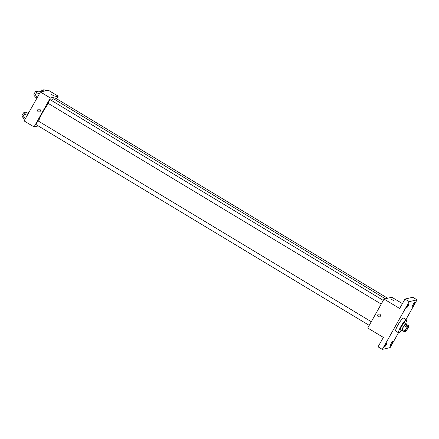 <?xml version="1.0" encoding="UTF-8"?>
<svg xmlns="http://www.w3.org/2000/svg" width="439" height="439" viewBox="0 0 439 439"><rect width="100%" height="100%" fill="white"/><g stroke="black" fill="none" stroke-linecap="round" stroke-linejoin="round"><path stroke-width="0.66" d="M405.356 331.429A2.947 0.51 -58.9 0 1 405.263 331.418A2.947 0.51 -58.9 0 1 406.344 328.63A2.947 0.51 -58.9 0 1 408.303 326.375A2.947 0.51 -58.9 0 1 407.348 328.948A2.947 0.51 -58.9 0 1 405.356 331.429M406.519 330.572L408.61 326.857A4 0.697 -58.9 0 0 408.918 325.886L407.913 326.117A4 0.697 -58.9 0 0 407.046 327.22L404.956 330.929A4 0.697 -58.9 0 0 404.648 331.906L405.652 331.675A4 0.697 -58.9 0 0 406.519 330.572M407.046 327.22L404.204 325.508L402.113 329.223L404.956 330.929M402.113 329.223A4 0.697 -58.9 0 0 401.811 330.194L404.648 331.906M404.204 325.508A4 0.697 -58.9 0 1 405.071 324.405L407.913 326.117M408.918 325.886L406.075 324.174L405.071 324.405M406.146 324.218A4.209 0.73 121.1 0 0 406.113 323.581A4.209 0.73 121.1 0 0 402.964 327.412A4.209 0.73 121.1 0 0 401.773 330.786A4.209 0.73 121.1 0 0 402.349 330.518M401.773 330.786L400.352 329.93A4.209 0.73 -58.9 0 1 401.542 326.556A4.209 0.73 -58.9 0 1 404.698 322.725L406.113 323.581M401.29 330.501A7.578 1.317 -58.9 0 1 398.853 332.839A7.578 1.317 -58.9 0 1 398.612 332.817A7.578 1.317 -58.9 0 1 401.394 325.65A7.578 1.317 -58.9 0 1 406.432 319.839A7.578 1.317 -58.9 0 1 405.636 323.291M398.612 332.817L395.775 331.105A7.578 1.317 -58.9 0 1 398.557 323.938A7.578 1.317 -58.9 0 1 403.595 318.127L406.432 319.839M414.059 304.309A2.102 0.368 -58.9 0 1 412.484 306.224A2.102 0.368 -58.9 0 1 413.258 304.232A2.102 0.368 -58.9 0 1 414.657 302.619A2.102 0.368 -58.9 0 1 414.059 304.309M392.043 343.375A2.102 0.368 -58.9 0 1 390.469 345.29A2.102 0.368 -58.9 0 1 391.242 343.298A2.102 0.368 -58.9 0 1 392.642 341.685A2.102 0.368 -58.9 0 1 392.043 343.375M386.287 344.703A2.102 0.368 -58.9 0 1 384.712 346.618A2.102 0.368 -58.9 0 1 385.48 344.626A2.102 0.368 -58.9 0 1 386.88 343.013A2.102 0.368 -58.9 0 1 386.287 344.703M408.297 305.632A2.102 0.368 -58.9 0 1 406.723 307.547A2.102 0.368 -58.9 0 1 407.496 305.555A2.102 0.368 -58.9 0 1 408.896 303.942A2.102 0.368 -58.9 0 1 408.297 305.632M405.949 319.548L417.05 299.842L409.225 301.642L382.314 349.395L390.145 347.589L398.508 332.751M402.404 303.612L391.873 297.263L384.043 299.069L367.739 328.01L383.357 337.421L378.056 346.826L382.314 349.395M417.05 299.842L412.792 297.274L404.961 299.074L409.225 301.642M404.961 299.074L399.666 308.48L384.043 299.069M379.411 316.898A1.471 1.432 77 0 1 377.666 315.229A1.471 1.432 77 0 1 380.476 315.142A1.471 1.432 77 0 1 378.369 316.728A1.471 1.432 77 0 1 378.753 314.028M393.563 300.567L391.039 299.096L393.563 300.567M391.039 299.096L393.607 300.545M38.594 121.219A14.745 2.563 -58.9 0 1 48.438 103.533M51.231 100.301A14.745 2.563 -58.9 0 1 53.728 98.912L385.36 298.767M48.219 103.368A2.102 0.368 -58.9 0 1 48.153 103.363A2.102 0.368 -58.9 0 1 48.927 101.371A2.102 0.368 -58.9 0 1 50.326 99.757L383.285 300.413M36.217 124.665A2.102 0.368 -58.9 0 1 36.152 124.66A2.102 0.368 -58.9 0 1 36.92 122.668A2.102 0.368 -58.9 0 1 38.319 121.054L371.284 321.71M54.935 99.642A2.102 0.368 -58.9 0 1 56.082 98.429L387.642 298.24M56.702 98.802L58.184 96.174L50.359 97.974L34.05 126.915L38.275 125.944M58.184 96.174L48.246 90.182L40.415 91.987L50.359 97.974M40.415 91.987L24.112 120.928L34.05 126.915M39.34 111.956A1.471 1.432 77 0 1 37.595 110.293A1.471 1.432 77 0 1 40.404 110.2A1.471 1.432 77 0 1 38.297 111.786A1.471 1.432 77 0 1 38.681 109.086M53.492 95.631L50.968 94.16L53.492 95.631M50.968 94.16L53.536 95.603M28.112 113.443A2.102 0.368 -58.9 0 1 29.451 111.446M45.771 90.752L43.867 89.605L42.155 91.586M42.358 91.224L42.731 91.455M40.119 92.146A2.102 0.368 -58.9 0 1 41.886 89.874L42.995 90.544M28.272 113.542L26.104 112.23L24.595 113.855L22.949 116.774L22.806 118.08L24.979 119.386M24.595 113.855L27.207 115.43M22.949 116.774L25.561 118.349M22.016 116.11A2.102 0.368 -58.9 0 1 21.95 116.105A2.102 0.368 -58.9 0 1 22.724 114.113A2.102 0.368 -58.9 0 1 24.123 112.499L25.232 113.169M40.273 92.239L38.105 90.933L36.596 92.552L34.95 95.477L34.813 96.783L36.98 98.089M36.596 92.552L39.208 94.127M34.95 95.477L37.562 97.052M34.017 94.808A2.102 0.368 -58.9 0 1 33.951 94.802A2.102 0.368 -58.9 0 1 34.725 92.81A2.102 0.368 -58.9 0 1 36.124 91.197L37.233 91.866M48.153 103.363L381.222 304.079M36.152 124.66L369.221 325.381M21.95 116.105L22.976 116.725M33.951 94.802L34.977 95.422"/></g></svg>

